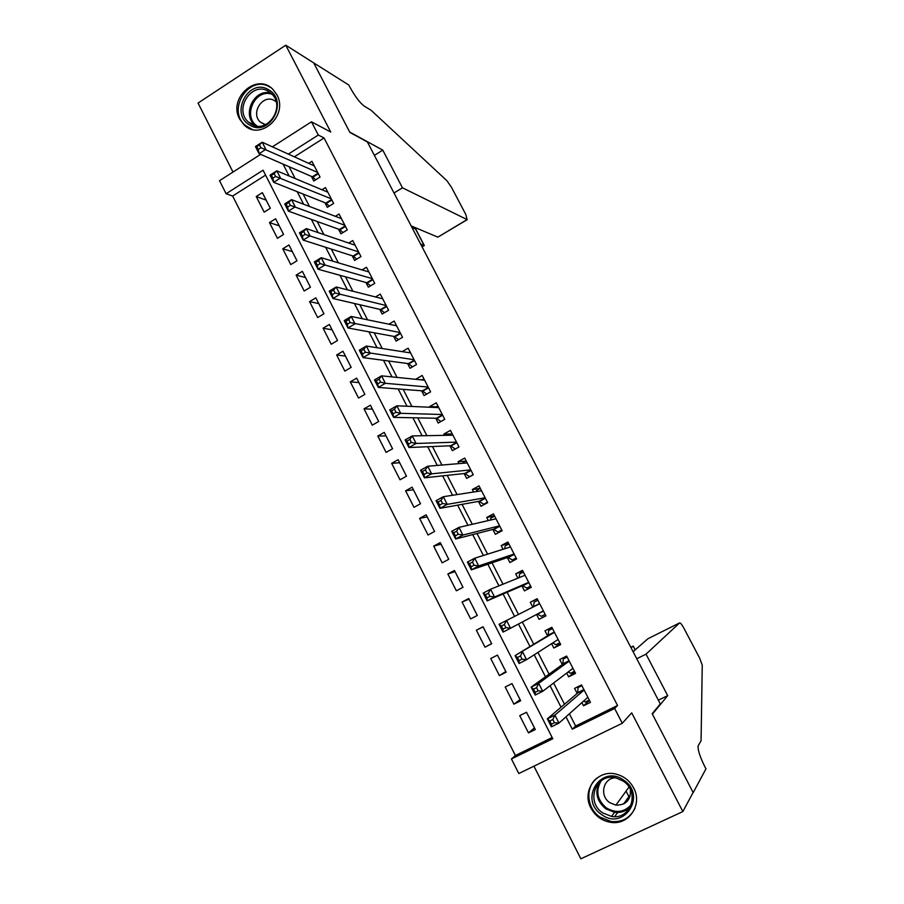 <?xml version="1.0" encoding="UTF-8"?>
<svg xmlns="http://www.w3.org/2000/svg" width="904" height="904" viewBox="0 0 904 904"><rect width="100%" height="100%" fill="white"/><g stroke="black" fill="none" stroke-linecap="round" stroke-linejoin="round"><path stroke-width="1.36" d="M239.639 119.023L244.08 124.91C260.194 141.442 288.76 115.475 276.873 94.796L273.053 89.552C257.007 71.981 227.661 98.14 239.639 119.023M625.252 803.068L624.336 802.967L625.252 803.068M590.933 808.063C595.341 816.097 601.94 820.855 610.765 822.335C628.879 825.533 642.959 804.481 633.625 787.904C629.76 780.796 624.009 776.231 616.381 774.197C597.374 768.784 581.114 790.593 590.933 808.063M265.573 175.127L232.656 196.044L226.113 193.738L219.525 180.687L260.635 154.358M533.936 766.174L580.854 858.8L682.848 811.566L693.119 792.48L652.168 713.742L660.304 703.922L367.408 141.984L349.871 132.391L313.733 62.907L285.766 45.2L198.044 103.067L232.995 172.065M569.373 713.787L575.645 726.014L617.556 705.493L614.641 708.476L622.28 723.268L518.794 773.53L511.449 758.964L552.785 738.737L263.064 170.201L226.113 193.738M232.656 196.044L515.382 755.518L511.449 758.964M311.405 176.404L313.767 181.003L320.039 177.06L311.925 161.307L308.693 163.353M324.931 202.722L327.304 207.344L333.61 203.423L325.463 187.591L321.993 189.761M338.525 229.175L340.91 233.82L347.26 229.921L339.056 214.011L335.327 216.316M352.198 255.764L354.594 260.431L360.967 256.566L352.729 240.566L348.695 243.029M365.928 282.489L368.346 287.178L374.753 283.336L366.47 267.256L362.075 269.912M379.748 309.36L382.166 314.072L388.607 310.253L380.29 294.094L375.476 296.964M393.624 336.356L396.065 341.102L402.54 337.316L394.178 321.056L388.856 324.197M407.58 363.51L410.032 368.278L416.541 364.504L408.133 348.176L402.201 351.633M421.603 390.799L424.066 395.59L430.62 391.85L422.168 375.431L415.693 379.307M435.705 418.236L438.18 423.049L444.768 419.332L436.27 402.822L429.705 406.551L430.067 407.252M449.876 445.808L452.373 450.655L458.995 446.96L450.452 430.372L443.841 434.067L444.508 435.355M464.125 473.538L466.633 478.397L473.289 474.747L464.701 458.057L458.068 461.729L459.029 463.605M478.453 501.404L480.973 506.296L487.663 502.669L479.03 485.889L472.363 489.539L473.628 492.013M492.861 529.428L495.381 534.343L502.115 530.738L493.437 513.879L486.725 517.495L488.307 520.568M507.336 557.587L509.879 562.537L516.647 558.954L507.924 542.004L501.178 545.598L503.065 549.282M521.89 585.905L524.444 590.877L531.258 587.329L522.478 570.288L515.698 573.859L517.902 578.153M536.569 614.46L539.089 619.376L545.937 615.861L537.123 598.719L530.298 602.256L532.818 607.172M551.587 643.682L553.813 648.021L560.706 644.541L551.836 627.308L544.976 630.822L547.553 635.828M566.695 673.073L568.627 676.825L575.543 673.367L566.627 656.055L559.734 659.524L562.322 664.564M534.445 727.856L528.49 732.895L519.732 715.64L526.523 712.273L535.304 729.539L528.49 732.895M520.094 699.617L513.913 704.171L505.2 687.017L511.958 683.605L520.693 700.792L513.913 704.171M505.811 671.536L499.415 675.604L490.748 658.53L497.46 655.106L506.15 672.192L499.415 675.604M491.606 643.591L484.985 647.185L476.363 630.212L483.12 626.89M469.029 599.182L462.068 602.03L470.634 618.924L477.301 615.443L468.701 598.538L462.068 602.03M455.017 571.622L447.842 573.995L456.362 590.798L462.995 587.295L454.441 570.481L447.842 573.995M441.073 544.197L433.683 546.118L442.169 562.83L448.757 559.305L440.248 542.569L433.683 546.118M427.208 516.907L419.603 518.376L428.044 535.01L434.598 531.45L426.134 514.805L419.603 518.376M413.411 489.765L405.602 490.793L413.998 507.325L420.507 503.743L412.1 487.188L405.602 490.793M399.681 462.758L391.669 463.345L400.02 479.787L406.495 476.182L398.133 459.718L391.669 463.345M386.019 435.897L377.804 436.033L386.11 452.395L392.562 448.768L384.234 432.383L377.804 436.033M372.425 409.173L364.018 408.868L372.278 425.151L378.697 421.49L370.414 405.195L364.018 408.868M358.911 382.573L350.3 381.85L358.526 398.042L364.9 394.359L356.662 378.143L350.3 381.85M345.464 356.119L336.65 354.967L344.831 371.081L351.181 367.363L342.978 351.238L336.65 354.967M332.073 329.791L323.078 328.22L331.214 344.243L337.52 340.514L329.372 324.468L323.078 328.22M318.762 303.597L309.575 301.608L317.666 317.553L323.948 313.79L315.824 297.834L309.575 301.608M305.518 277.539L296.128 275.132L304.185 290.998L310.434 287.212L302.354 271.336L296.128 275.132M292.331 251.617L282.76 248.792L290.772 264.578L296.987 260.77L288.952 244.973L282.76 248.792M279.212 225.819L269.46 222.587L277.438 238.294L283.607 234.464L275.618 218.745L269.46 222.587M515.382 755.518L552.152 737.517M484.985 647.185L491.686 643.738L483.041 626.743L476.363 630.212M270.307 208.293L262.352 192.654L256.227 196.518L264.16 212.146L270.307 208.293M617.556 705.493L324.05 137.973L294.365 156.833M289.11 166.72L295.156 178.517M303.1 194.032L309.473 206.462M317.168 221.491L323.869 234.565M331.305 249.086L338.345 262.815M345.52 276.839L352.899 291.235M359.815 304.738L367.532 319.801M374.188 332.796L382.245 348.526M388.641 361.001L397.048 377.409M403.173 389.353L411.93 406.461M417.772 417.863L426.891 435.671M432.462 446.542L441.943 465.04M447.231 475.368L457.074 494.578M462.08 504.353L472.295 524.286M477.007 533.496L487.595 554.152M492.025 562.796L502.986 584.199M507.121 592.267L518.467 614.404M522.342 621.986L533.744 644.236M537.936 652.417L549.078 674.169M553.61 683.017L564.491 704.261M581.882 702.611L583.509 705.787L590.47 702.363L581.509 684.949L574.571 688.396L577.17 693.458M272.387 146.843L311.473 121.803L330.728 131.995L285.766 45.2M311.473 121.803L318.31 135.035L288.353 154.098M324.05 137.973L318.31 135.035M682.848 811.566L631.704 712.849L622.28 723.268M565.972 716.838L572.3 729.189L614.641 708.476M283.065 164.099L289.156 176.009M297.179 191.671L303.608 204.225M311.371 219.401L318.129 232.61M325.632 247.278L332.74 261.143M339.983 275.302L347.418 289.845M354.413 303.484L362.199 318.694M368.911 331.824L377.047 347.712M383.499 360.312L391.986 376.9M398.155 388.957L407.003 406.235M412.902 417.772L422.111 435.751M427.728 446.734L437.299 465.424M442.632 475.866L452.576 495.279M457.627 505.155L467.933 525.292M472.702 534.603L483.391 555.474M487.866 564.22L498.929 585.837M503.11 594.007L514.557 616.37M518.478 624.031L529.993 646.529M534.219 654.79L545.474 676.78M550.05 685.718L561.045 707.199M575.645 726.014L572.3 729.189M589.453 700.385L583.509 705.787M266.16 200.146L256.227 196.518M574.842 672L568.627 676.825M560.299 643.761L553.813 648.021M545.846 615.68L539.089 619.376M537.202 598.9L530.298 602.256M522.874 571.045L515.698 573.859M508.602 543.338L501.178 545.598M494.42 515.777L486.725 517.495M476.306 491.595L476.577 490.397L480.306 488.363L472.363 489.539M465.413 461.153L458.068 461.729M450.802 433.965L443.841 434.067M436.406 406.856L429.705 406.551M422.168 379.849L415.637 379.183M583.577 701.097L585.396 701.967L589.284 700.046M580.696 685.356L578.006 687.594L581.882 685.673M552.841 719.516L549.801 721.008L551.429 724.206L554.468 722.714L552.841 719.516L554.898 715.132L558.977 723.098L551.395 726.816L547.338 718.861L554.898 715.132L584.12 690.023M587.849 697.278L558.977 723.098L554.468 722.714M549.801 721.008L547.338 718.861L577.701 693.018L578.006 687.594M551.429 724.206L551.395 726.816M623.703 780.175C647.253 795.271 623.884 831.431 601.646 814.572C578.424 799.543 601.284 763.586 623.703 780.175M602.753 812.911L611.567 816.436C630.913 820.233 640.292 791.791 623.15 781.09L616.065 777.937C596.109 772.366 585.024 801.667 602.753 812.911M615.556 777.835C603.171 777.79 599.058 795.87 609.884 802.718L615.895 805.148C626.167 805.17 630.981 799.961 630.337 789.531M597.047 777.96C584.944 787.034 586.549 808.232 600.019 817.114L611.217 821.533C622.314 822.414 630.246 817.939 635.026 808.108M623.568 804.051L629.331 795.893L630.201 795.983M268.77 89.891C289.348 101.169 269.03 138.041 249.583 124.944C229.266 113.689 249.176 77.055 268.77 89.891M250.905 123.95C266.929 134.933 286.24 106.988 271.584 93.801L268.657 91.519C252.193 80.535 233.266 109.327 248.43 122.063L250.905 123.95M276.104 101.768L274.748 100.807C263.211 93.078 249.854 113.192 260.476 122.198L265.267 124.808M270.194 87.281C249.696 73.665 226.26 109.508 245.165 125.26L251.911 129.295M630.156 796.13L629.24 796.029M636.766 658.745L646.032 654.146L679.616 622.901L647.965 638.699L633.094 651.705M679.616 622.901C680.418 622.732 681.887 624.574 684.012 628.438L699.594 657.988L702.25 665.163L701.075 740.771L698.08 745.981C697.775 750.184 700.148 757.337 705.222 767.462L705.956 768.886L693.187 792.627L652.383 714.149L667.694 695.628L646.032 654.146M658.361 700.182L667.694 695.628M631.082 647.84L633.071 646.145L630.789 647.287M628.427 795.757L626.054 791.136M633.286 646.202L635.071 649.976M420.609 244.057L424.1 245.425L415.478 228.904L416.631 228.215M313.677 62.794L349.678 132.029L382.776 150.132L402.449 187.795L467.074 219.593L465.842 214.553L451.525 187.399L446.96 180.777L371.228 110.378L364.086 106.005C359.724 102.694 354.831 96.106 349.407 86.242L348.752 84.999L313.609 62.828M382.776 150.132L374.392 155.375M402.449 187.795L393.997 193.004M411.15 225.898L437.852 237.153L467.074 219.593M411.941 227.412L415.738 229.051M467.244 219.649L437.852 237.153M422.055 246.815L424.326 245.526L421.987 246.69M568.107 671.988L570.627 673.265L574.492 671.333M566.842 656.451L563.282 658.971L567.136 657.038M536.581 687.661L533.563 689.164L535.179 692.34L538.196 690.837L536.581 687.661L538.682 683.367L542.728 691.289L535.202 695.052L531.156 687.142L538.682 683.367L569.226 661.095M572.718 668.485L542.728 691.289L538.196 690.837M533.563 689.164L531.156 687.142L562.876 664.169L563.282 658.971M535.179 692.34L535.202 695.052M552.706 642.97L555.949 644.721L559.791 642.767M552.344 628.303L548.638 630.506L552.468 628.551M520.41 655.988L517.416 657.513L519.02 660.677L522.026 659.152L520.41 655.988L522.557 651.807L526.58 659.683L519.088 663.479L515.077 655.615L554.412 632.325M558.107 639.512L526.58 659.683L522.026 659.152M517.416 657.513L515.077 655.615L548.118 635.478L548.638 630.506M519.02 660.677L519.088 663.479M543.462 611.047L537.496 614.132L541.349 616.325L545.168 614.358M533.586 606.787L534.072 602.188L537.88 600.211M504.342 624.506L501.358 626.043L502.963 629.184L505.946 627.647L504.342 624.506L506.522 620.426L510.523 628.246L503.076 632.077L499.087 624.257L539.688 603.714M543.361 610.855L510.523 628.246L505.946 627.647M499.087 624.257L501.358 626.043M502.963 629.184L503.076 632.077M530.75 586.346L526.817 588.086L530.614 586.108M519.122 577.656L519.585 574.017L523.371 572.029M526.817 588.086L522.501 585.645L487.166 600.877L483.199 593.103L490.578 589.227L525.032 575.26M488.363 593.216L490.578 589.227L494.556 597.002L487.166 600.877L486.996 597.883L489.957 596.335L488.363 593.216L485.403 594.764L486.996 597.883M528.693 582.357L494.556 597.002L489.957 596.335M483.199 593.103L485.403 594.764M516.444 558.559L512.365 559.994L516.15 557.994M504.737 548.751L505.166 546.005L508.941 543.993M512.365 559.994L507.969 557.372L471.334 569.848L467.391 562.118L474.736 558.209L510.466 546.943M472.476 562.096L474.736 558.209L478.691 565.938L471.334 569.848L471.12 566.763L474.069 565.203L472.476 562.096L469.538 563.667L471.12 566.763M514.093 554.005L478.691 565.938L474.069 565.203M467.391 562.118L469.538 563.667M501.347 531.156L497.991 532.049L501.754 530.026M490.476 520.06L490.838 518.128L494.59 516.105M497.991 532.049L493.516 529.258L455.605 538.999L451.684 531.315L458.983 527.371L495.968 518.794M456.689 531.168L458.983 527.371L462.904 535.066L455.605 538.999L455.333 535.823L458.26 534.253L456.689 531.168L453.763 532.75L455.333 535.823M499.584 525.812L462.904 535.066L458.26 534.253M451.684 531.315L453.763 532.75M485.312 503.946L483.696 504.251L487.437 502.217M483.696 504.251L479.131 501.279L439.965 508.33L436.067 500.692L443.31 496.714L481.549 490.782M440.994 500.409L443.31 496.714L447.22 504.364L439.965 508.33L439.649 505.076L442.553 503.483L440.994 500.409L438.078 502.002L439.649 505.076M485.143 497.765L447.22 504.364L442.553 503.483M436.067 500.692L438.078 502.002M470.035 476.532L473.187 474.555M462.249 463.334L466.102 460.769M469.47 476.589L464.825 473.459L424.417 477.832L420.541 470.238L427.739 466.227L467.198 462.916M425.377 469.843L427.739 466.227L431.626 473.832L424.417 477.832L424.044 474.498L426.937 472.882L425.377 469.843L422.496 471.447L424.044 474.498M470.781 469.865L431.626 473.832L426.937 472.882M420.541 470.238L422.496 471.447M448.452 435.287L451.966 433.321M455.266 449.039L450.599 445.785L408.947 447.514L405.094 439.965L412.258 435.92L452.938 435.208M409.862 439.434L412.258 435.92L416.122 443.48L408.947 447.514L408.54 444.09L411.41 442.474L409.862 439.434L406.992 441.062L408.54 444.09M456.497 442.124L416.122 443.48L411.41 442.474M405.094 439.965L406.992 441.062M435.299 407.489L437.909 406.009M440.937 421.49L436.451 418.247L393.579 417.377L389.748 409.862L396.867 405.794L438.745 407.636M394.438 409.218L396.867 405.794L400.709 413.309L393.579 417.377L393.116 413.862L395.975 412.235L394.438 409.218L391.579 410.845L393.116 413.862M442.282 414.518L400.709 413.309L395.975 412.235M389.748 409.862L391.579 410.845M421.998 379.951L423.919 378.844M426.711 394.087L422.371 390.856L378.29 387.409L374.482 379.94L381.556 375.838L424.62 380.211M379.092 379.171L381.556 375.838L385.375 383.307L378.29 387.409L377.782 383.804L380.629 382.166L379.092 379.171L376.256 380.81L377.782 383.804M428.146 387.059L385.375 383.307L380.629 382.166M374.482 379.94L376.256 380.81M408.608 352.628L410.009 351.814M412.552 366.809L408.359 363.611L363.092 357.611L359.306 350.187L366.346 346.051L410.585 352.933M363.849 349.294L366.346 346.051L370.143 353.475L363.092 357.611L362.538 353.927L365.363 352.277L363.849 349.294L361.024 350.944L362.538 353.927M414.088 359.736L365.363 352.277M359.306 350.187L361.024 350.944M395.195 325.508L396.167 324.931M398.483 339.678L394.426 336.514L347.983 327.982L344.221 320.592L351.215 316.434L396.607 325.79M348.684 319.587L351.215 316.434L354.989 323.824L347.983 327.982L347.385 324.22L350.187 322.547L348.684 319.587L345.87 321.259L347.385 324.22M400.099 332.57L350.187 322.547M344.221 320.592L345.87 321.259M381.759 298.557L382.392 298.184M384.494 312.694L380.573 309.541L332.954 298.512L329.214 291.178L336.164 286.986L382.708 298.795M333.599 290.048L336.164 286.986L339.915 294.331L332.954 298.512L332.31 294.681L335.101 292.998L333.599 290.048L330.807 291.732L332.31 294.681M386.177 305.529L335.101 292.998M329.214 291.178L330.807 291.732M370.583 285.833L366.775 282.726L318.016 269.222L314.298 261.923L321.202 257.697L368.888 271.946M318.603 260.68L321.202 257.697L324.943 265.008L318.016 269.222L317.327 265.301L320.106 263.606L318.603 260.68L315.835 262.375L317.327 265.301M372.335 278.647L320.106 263.606M314.298 261.923L315.835 262.375M356.752 259.12L353.057 256.035L303.156 240.091L299.461 232.837L306.332 228.588L355.136 245.221M303.699 231.48L306.332 228.588L310.038 235.854L303.156 240.091L302.433 236.091L305.19 234.396L303.699 231.48L300.942 233.187L302.433 236.091M358.56 251.888L305.19 234.396M299.461 232.837L300.942 233.187M342.989 232.543L339.418 229.492L288.387 211.129L284.703 203.92L291.54 199.637L341.452 218.644M288.873 202.439L291.54 199.637L295.235 206.858L288.387 211.129L287.619 207.05L290.353 205.332L288.873 202.439L286.139 204.157L287.619 207.05M344.865 225.277L290.353 205.332M284.703 203.92L286.139 204.157M329.305 206.101L325.835 203.084L273.697 182.325L270.036 175.15L276.827 170.845L327.836 192.202M274.138 173.568L276.827 170.845L280.5 178.02L273.697 182.325L272.884 178.178L275.607 176.45L274.138 173.568L271.415 175.297L272.884 178.178M331.237 198.801L275.607 176.45M270.036 175.15L271.415 175.297M315.699 179.783L312.332 176.8L259.098 153.691L255.459 146.55L262.205 142.21L314.298 165.895M259.482 144.855L262.205 142.21L265.855 149.352L259.098 153.691L258.228 149.454L260.94 147.714L259.482 144.855L256.77 146.595L258.228 149.454M317.677 172.461L260.94 147.714M255.459 146.55L256.77 146.595M584.04 689.876L577.701 693.018M583.894 689.594L577.837 692.6M630.427 806.775C626.144 811.216 620.845 813.058 614.517 812.312L605.793 808.831C596.696 801.17 594.572 792.277 599.431 782.152M601.284 780.66C595.329 790.706 597.035 799.803 606.403 807.927C616.031 813.498 624.348 812.368 631.354 804.537M248.43 122.063L254.781 125.091C241.537 114.062 254.702 87.959 270.963 93.214M272.093 94.321C255.323 87.982 242.091 116.322 257.165 126.085M569.181 661.005L562.876 664.169M569.045 660.745L563.022 663.773M558.175 639.625L556.943 640.258M554.389 632.28L548.118 635.478M554.276 632.054L548.287 635.116M539.586 603.522L533.62 606.607M528.829 582.628L522.896 585.724M528.716 582.402L522.501 585.645M524.975 575.136L523.732 575.78M514.274 554.355L508.364 557.474M514.15 554.107L507.969 557.372M499.799 526.23L493.923 529.382M499.652 525.958L493.516 529.258M485.391 498.251L479.549 501.426M485.245 497.957L479.131 501.279M471.063 470.43L465.255 473.628M470.905 470.114L464.825 473.459M456.814 442.745L451.039 445.966M456.644 442.406L450.599 445.785M442.644 415.207L436.892 418.45M442.463 414.857L436.451 418.247M428.541 387.816L422.823 391.082M428.349 387.443L422.371 390.856M414.507 360.572L408.834 363.86M414.303 360.176L408.359 363.611M400.562 333.463L394.901 336.774M400.348 333.045L394.426 336.514M386.675 306.49L381.059 309.835M386.449 306.06L380.573 309.541M372.866 279.664L367.273 283.031M372.629 279.212L366.775 282.726M359.125 252.984L353.566 256.363M358.877 252.498L353.057 256.035M345.452 226.429L339.927 229.831M345.204 225.932L339.418 229.492M331.858 200.021L326.355 203.434M331.598 199.501L325.835 203.084M318.332 173.737L312.863 177.184M318.061 173.206L312.332 176.8M244.08 124.91L245.526 125.588M583.984 689.763L577.803 692.826M615.895 805.148L628.981 787.09M630.529 806.571C626.223 811.103 620.89 813.012 614.517 812.312L611.567 816.436M614.686 816.628L617.613 812.481M260.476 122.198L265.573 124.673M635.196 649.863L633.241 646.1M415.671 228.983L416.823 228.294M424.326 245.526L415.716 229.017M569.124 660.892L562.989 663.977M554.344 632.178L548.253 635.286M539.643 603.623L533.597 606.742"/></g></svg>
